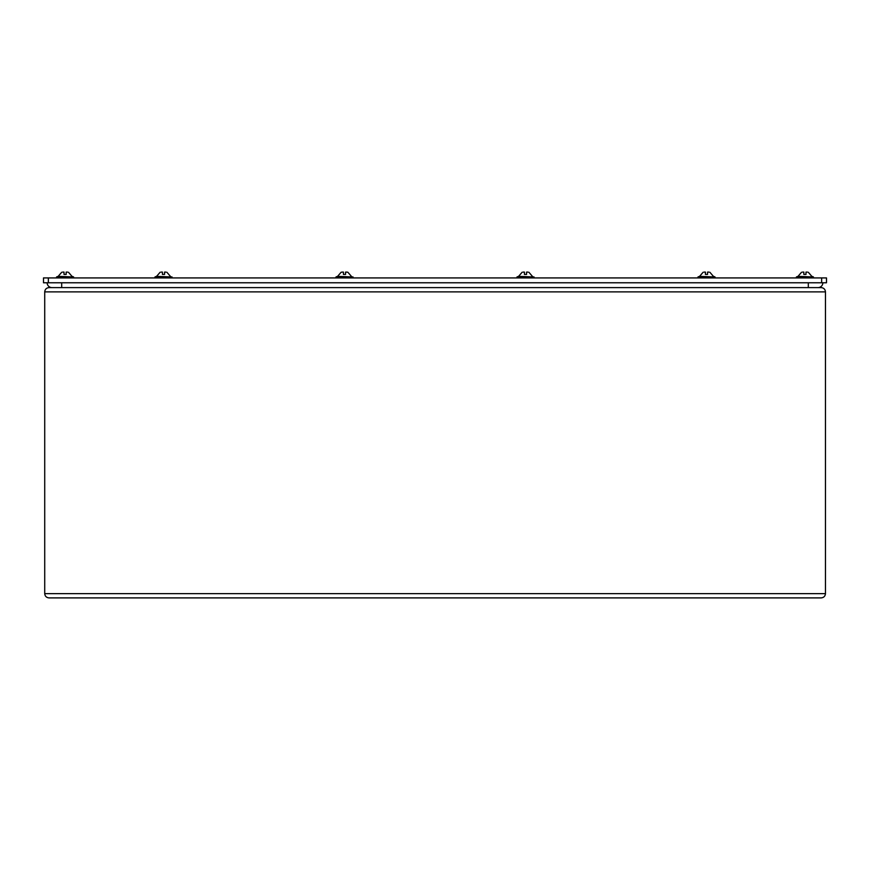 <?xml version="1.0" encoding="UTF-8"?>
<svg xmlns="http://www.w3.org/2000/svg" width="870" height="870" viewBox="0 0 870 870"><rect width="100%" height="100%" fill="white"/><g stroke="black" fill="none" stroke-linecap="round" stroke-linejoin="round"><path stroke-width="1.3" d="M821.65 282.772L826.5 282.772L826.5 277.921L43.5 277.921L43.5 282.772L821.65 282.772L821.65 277.921M818.007 287.611A4.85 4.85 0 0 0 822.857 282.772A4.85 4.85 0 0 1 818.007 287.611L808.306 287.611L808.306 282.772M51.993 287.611A4.85 4.85 0 0 1 47.143 282.772M341.105 272.277L342.095 272.103L341.105 272.277L337.582 276.366L341.105 272.267M347.891 272.277L346.902 272.103L347.891 272.277L351.426 276.366L347.891 272.267M56.55 276.954L58.062 276.366L73.613 276.954L56.55 276.954L56.55 277.921M62.683 272.103L64.021 272.103L64.021 274.431L66.153 274.431L66.153 272.267M61.694 272.277L58.159 276.366L61.694 272.267M67.49 272.103L66.153 272.103M516.965 276.954L518.487 276.366L534.028 276.954L516.965 276.954L516.965 277.921M523.098 272.103L524.436 272.103L524.436 274.431L526.567 274.431L526.567 272.103L526.567 274.431M522.109 272.277L518.574 276.366L522.109 272.267M527.905 272.103L526.567 272.103M335.972 276.954L337.484 276.366L353.035 276.954L335.972 276.954L335.972 277.921M342.095 272.103L343.433 272.103L343.433 274.431L345.564 274.431L345.564 272.103L346.902 272.103M156.48 276.366L154.969 276.954L156.48 276.366L172.032 276.954L154.969 276.954L154.969 277.921M161.102 272.103L162.44 272.103L162.44 274.431L164.571 274.431L164.571 272.103L165.898 272.103M160.113 272.277L156.578 276.366L160.113 272.267M528.895 272.277L532.418 276.366L528.895 272.267M796.387 276.954L797.899 276.366L813.45 276.954L796.387 276.954L796.387 277.921M802.51 272.103L803.847 272.103L803.847 274.431L805.979 274.431L805.979 272.103L807.316 272.103M801.52 272.277L797.997 276.366L801.52 272.267M699.48 276.366L697.968 276.954L699.48 276.366L715.031 276.954L697.968 276.954L697.968 277.921M704.102 272.103L705.429 272.103L705.429 274.431L707.56 274.431L707.56 272.103L708.898 272.103M703.101 272.277L699.578 276.366L703.101 272.267M48.992 287.611L821.204 287.611C823.781 287.883 825.206 289.308 825.467 291.885L44.718 291.885C44.99 289.308 46.414 287.883 48.992 287.611C46.414 287.883 44.99 289.308 44.718 291.885L44.718 593.634C44.99 596.2 46.414 597.625 48.992 597.897C46.414 597.625 44.99 596.2 44.718 593.634L825.467 593.634C825.206 596.2 823.781 597.625 821.204 597.897L48.992 597.897M821.204 287.611C823.781 287.883 825.206 289.308 825.467 291.885L825.467 593.634C825.206 596.2 823.781 597.625 821.204 597.897M48.35 277.921L48.35 282.772M61.694 287.611L61.694 282.772M72.101 276.366L73.613 276.954L72.101 276.366L73.613 276.954L73.613 277.921M72.003 276.366L68.48 272.267L72.003 276.366M534.028 276.954L534.028 277.921M353.035 276.954L353.035 277.921M172.032 276.954L172.032 277.921M170.422 276.366L166.899 272.267L170.422 276.366M811.938 276.366L813.45 276.954L811.938 276.366L813.45 276.954L813.45 277.921M811.84 276.366L808.306 272.267L811.84 276.366M713.52 276.366L715.031 276.954L715.031 277.921M713.422 276.366L709.887 272.267L713.422 276.366"/></g></svg>
